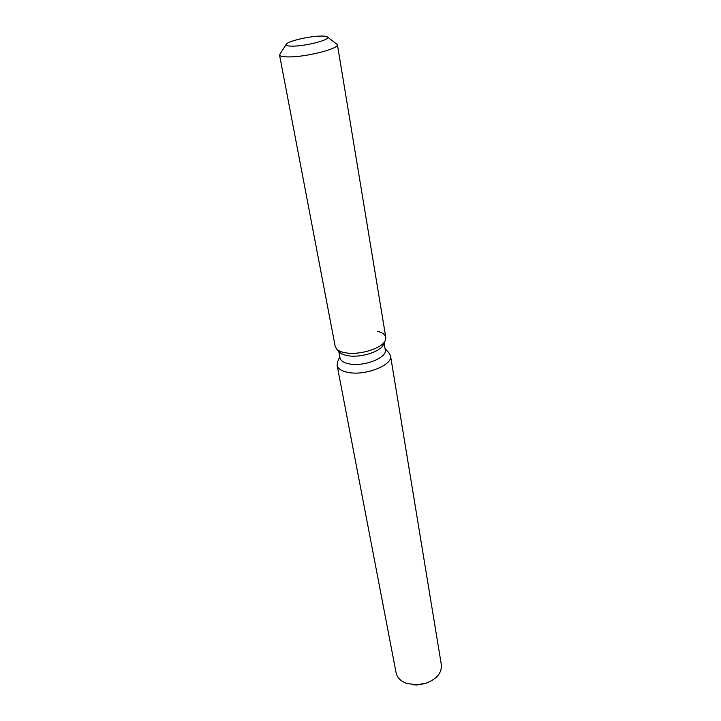 <?xml version="1.0" encoding="UTF-8"?>
<svg xmlns="http://www.w3.org/2000/svg" width="721" height="721" viewBox="0 0 721 721"><rect width="100%" height="100%" fill="white"/><g stroke="black" fill="none" stroke-linecap="round" stroke-linejoin="round"><path stroke-width="1.08" d="M294.447 46.099C307.461 45.666 328.992 39.988 327.704 37.402C327.325 36.302 324.432 35.879 319.024 36.122C306.074 36.636 285.011 42.151 286.129 44.81C286.462 45.874 289.238 46.297 294.447 46.099C307.461 45.666 328.992 39.988 327.704 37.402L327.163 36.789C325.892 36.14 323.179 35.924 319.024 36.122C307.398 36.609 288.508 41.169 286.426 44.044L286.129 44.81C286.462 45.874 289.238 46.297 294.447 46.099M339.591 352.064L340.015 352.506C341.754 354.101 344.53 355.192 348.351 355.777C360.797 357.922 380.481 351.686 383.374 344.782L383.626 344.223M286.192 44.396L279.523 54.922L335.193 346.395L336.887 349.288C338.807 351.046 341.898 352.254 346.152 352.902C360.022 355.273 382.004 348.315 385.194 340.682C387.033 336.229 384.419 333.084 377.344 331.245M338.717 351.163L340.015 358.004C340.736 361.014 344.016 363.014 349.874 364.015C364.583 366.71 387.465 357.472 385.275 349.946L384.131 343.07M339.762 356.679L337.68 361.645L337.113 365.34C337.96 368.918 341.835 371.315 348.721 372.532C366.097 375.812 393.143 364.808 390.539 355.823L388.727 352.551L385.059 348.613M337.113 365.34L396.108 672.864C397.181 677.713 400.741 681.237 406.779 683.445L416.657 684.851L426.21 683.148C436.881 678.93 441.928 672.819 441.351 664.807L390.539 355.823M413.701 684.797L417.342 684.941L425.588 683.472L428.968 682.075M336.887 349.288L340.015 352.506L336.887 349.288C338.807 351.046 341.898 352.254 346.152 352.902C360.022 355.273 382.004 348.315 385.194 340.682L385.789 337.383L337.401 44.612L327.505 37.041M279.523 54.922C279.991 56.454 283.831 57.103 291.032 56.878C309.183 56.409 339.258 48.361 337.401 44.612M383.374 344.782L385.194 340.682L383.374 344.782M425.588 683.472L426.21 683.148M417.342 684.941L416.657 684.851"/></g></svg>
